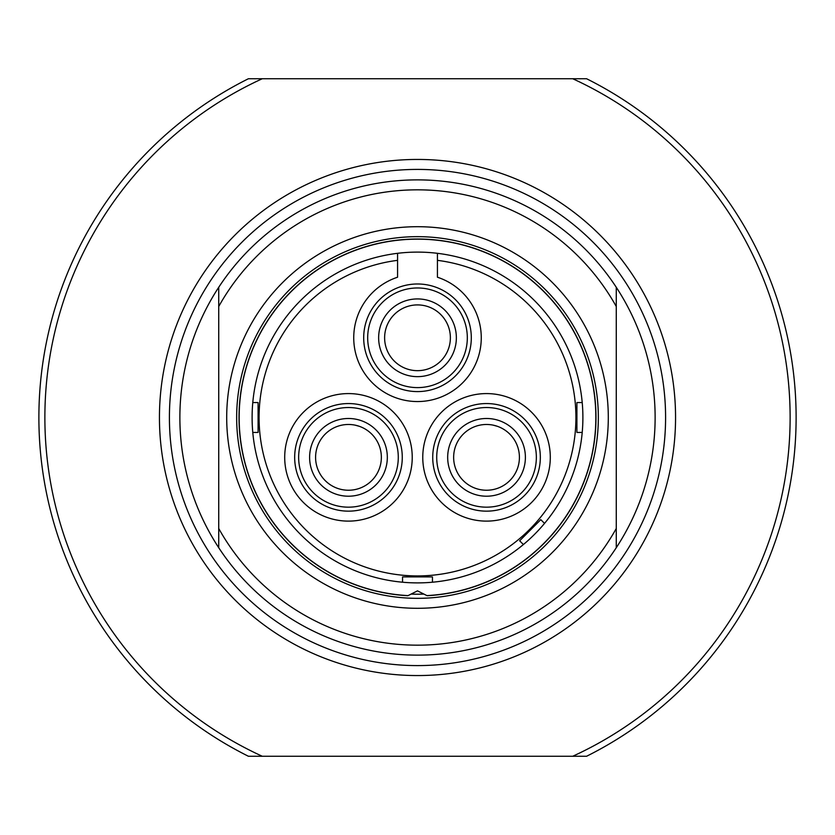 <?xml version="1.0" encoding="UTF-8"?>
<svg xmlns="http://www.w3.org/2000/svg" width="835" height="835" viewBox="0 0 835 835"><rect width="100%" height="100%" fill="white"/><g stroke="black" fill="none" stroke-linecap="round" stroke-linejoin="round"><path stroke-width="1.25" d="M417.5 665.589A248.089 248.089 0 0 1 169.411 417.5A248.089 248.089 0 0 1 417.5 169.411A248.089 248.089 0 0 1 665.589 417.5A248.089 248.089 0 0 1 417.5 665.589M417.5 675.557A258.057 258.057 0 0 1 159.443 417.5A258.057 258.057 0 0 1 417.5 159.443A258.057 258.057 0 0 1 675.557 417.5A258.057 258.057 0 0 1 417.5 675.557M572.737 756.259L262.263 756.259A372.64 372.64 0 0 1 262.263 78.74L572.737 78.74A372.64 372.64 0 0 1 572.737 756.259L586.587 756.259A378.61 378.61 0 0 0 586.587 78.74L572.737 78.74M262.263 78.74L248.412 78.74A378.61 378.61 0 0 0 248.412 756.259L262.263 756.259M427.144 595.71A178.471 178.471 0 0 0 570.43 325.493A178.471 178.471 0 0 0 264.57 325.493A178.471 178.471 0 0 0 407.856 595.71L417.5 590.867L427.144 595.71M411.081 594.092A176.717 176.717 0 0 0 423.919 594.092M218.728 287.282A237.631 237.631 0 0 1 616.272 287.282L616.272 306.497A227.663 227.663 0 0 0 218.728 306.497L218.728 287.282A237.631 237.631 0 0 0 218.728 547.718L218.728 287.282M417.5 655.131A237.631 237.631 0 0 1 218.728 547.718L218.728 528.503A227.663 227.663 0 0 0 616.272 528.503L616.272 287.282A237.631 237.631 0 0 1 616.272 547.718L616.272 528.503L616.272 547.718A237.631 237.631 0 0 1 417.5 655.131M417.5 608.297A190.798 190.798 0 0 1 226.702 417.5A190.798 190.798 0 0 1 417.5 226.702A190.798 190.798 0 0 1 608.297 417.5A190.798 190.798 0 0 1 417.5 608.297M417.5 598.34A180.84 180.84 0 0 1 236.66 417.5A180.84 180.84 0 0 1 417.5 236.66A180.84 180.84 0 0 1 598.34 417.5A180.84 180.84 0 0 1 417.5 598.34M417.5 582.893A165.393 165.393 0 0 0 582.893 417.5A165.393 165.393 0 0 0 417.5 252.107A165.393 165.393 0 0 0 252.107 417.5A165.393 165.393 0 0 0 417.5 582.893M426.915 595.595A178.346 178.346 0 0 0 570.357 325.619A178.346 178.346 0 0 0 264.643 325.619A178.346 178.346 0 0 0 408.085 595.595M252.786 402.553L258.088 402.553L258.088 432.446L252.786 432.446M397.575 253.308L397.575 277.22A63.763 63.763 0 0 0 365.96 375.332A63.763 63.763 0 0 0 469.04 375.332A63.763 63.763 0 0 0 437.425 277.22L437.425 253.308M582.214 402.553L576.912 402.553L576.912 432.446L582.214 432.446M544.545 523.409L540.788 519.652L519.652 540.788L523.409 544.545M432.446 582.214L432.446 576.912L402.553 576.912L402.553 582.214M397.575 260.343A158.42 158.42 0 0 0 283.754 502.409A158.42 158.42 0 0 0 551.246 502.409A158.42 158.42 0 0 0 437.425 260.343M541.748 489.237A63.763 63.763 0 0 0 518.41 402.126A63.763 63.763 0 0 0 431.309 425.474A63.763 63.763 0 0 0 454.647 512.575A63.763 63.763 0 0 0 541.748 489.237M293.252 489.237A63.763 63.763 0 0 0 380.353 512.575A63.763 63.763 0 0 0 403.691 425.474A63.763 63.763 0 0 0 316.59 402.126A63.763 63.763 0 0 0 293.252 489.237M488.224 403.576L486.534 403.555A53.805 53.805 0 0 1 540.328 457.35A53.805 53.805 0 0 1 486.534 511.156A53.805 53.805 0 0 1 432.728 457.35A53.805 53.805 0 0 1 486.534 403.555L484.832 403.576M481.524 403.785L479.937 403.952M478.424 404.161L477.025 404.401M475.741 404.641L472.934 405.299M472.85 405.319L471.587 405.664M471.608 405.664L472.662 405.372M500.802 405.476L498.453 404.892M496.24 404.432L494.623 404.161M493.12 403.952L491.544 403.785M473.56 427.144L474.384 426.8M475.689 426.309L477.004 425.881M478.445 425.485L479.979 425.13M481.565 424.848L483.204 424.639M483.298 424.629L484.864 424.514M488.193 424.514L489.665 424.629M489.853 424.639L491.491 424.848M493.078 425.13L497.368 426.309M497.712 426.434L498.526 426.737M486.534 507.169A49.818 49.818 0 0 1 436.715 457.35A49.818 49.818 0 0 1 486.534 407.532A49.818 49.818 0 0 1 536.352 457.35A49.818 49.818 0 0 1 486.534 507.169M486.534 418.492A38.859 38.859 0 0 1 525.392 457.35A38.859 38.859 0 0 1 486.534 496.209A38.859 38.859 0 0 1 447.675 457.35A38.859 38.859 0 0 1 486.534 418.492M486.534 424.472A32.878 32.878 0 0 1 519.412 457.35A32.878 32.878 0 0 1 486.534 490.239A32.878 32.878 0 0 1 453.645 457.35A32.878 32.878 0 0 1 486.534 424.472M350.168 403.576L348.466 403.555A53.805 53.805 0 0 1 402.272 457.35A53.805 53.805 0 0 1 348.466 511.156A53.805 53.805 0 0 1 294.671 457.35A53.805 53.805 0 0 1 348.466 403.555L346.776 403.576M343.456 403.785L341.88 403.952M340.367 404.161L338.958 404.401M337.684 404.641L334.877 405.299M362.338 405.372L363.392 405.664M363.413 405.664L360.396 404.892M358.173 404.432L356.566 404.161M355.063 403.952L353.476 403.785M335.493 427.144L336.317 426.8M337.632 426.309L338.947 425.881M340.388 425.485L341.912 425.13M343.509 424.848L345.147 424.639M345.241 424.629L346.807 424.514M350.136 424.514L351.608 424.629M351.796 424.639L353.435 424.848M355.021 425.13L359.311 426.309M359.655 426.434L360.469 426.737M348.466 507.169A49.818 49.818 0 0 1 298.648 457.35A49.818 49.818 0 0 1 348.466 407.532A49.818 49.818 0 0 1 398.285 457.35A49.818 49.818 0 0 1 348.466 507.169M348.466 418.492A38.859 38.859 0 0 1 387.325 457.35A38.859 38.859 0 0 1 348.466 496.209A38.859 38.859 0 0 1 309.608 457.35A38.859 38.859 0 0 1 348.466 418.492M348.466 424.472A32.878 32.878 0 0 1 381.355 457.35A32.878 32.878 0 0 1 348.466 490.239A32.878 32.878 0 0 1 315.588 457.35A32.878 32.878 0 0 1 348.466 424.472M417.5 283.983A53.805 53.805 0 0 1 471.305 337.789A53.805 53.805 0 0 1 417.5 391.594A53.805 53.805 0 0 1 363.695 337.789A53.805 53.805 0 0 1 417.5 283.983M417.5 287.971A49.818 49.818 0 0 1 467.318 337.789A49.818 49.818 0 0 1 417.5 387.607A49.818 49.818 0 0 1 367.682 337.789A49.818 49.818 0 0 1 417.5 287.971M417.5 376.648A38.859 38.859 0 0 1 378.641 337.789A38.859 38.859 0 0 1 417.5 298.93A38.859 38.859 0 0 1 456.359 337.789A38.859 38.859 0 0 1 417.5 376.648M417.5 370.667A32.878 32.878 0 0 1 384.622 337.789A32.878 32.878 0 0 1 417.5 304.911A32.878 32.878 0 0 1 450.378 337.789A32.878 32.878 0 0 1 417.5 370.667"/></g></svg>
